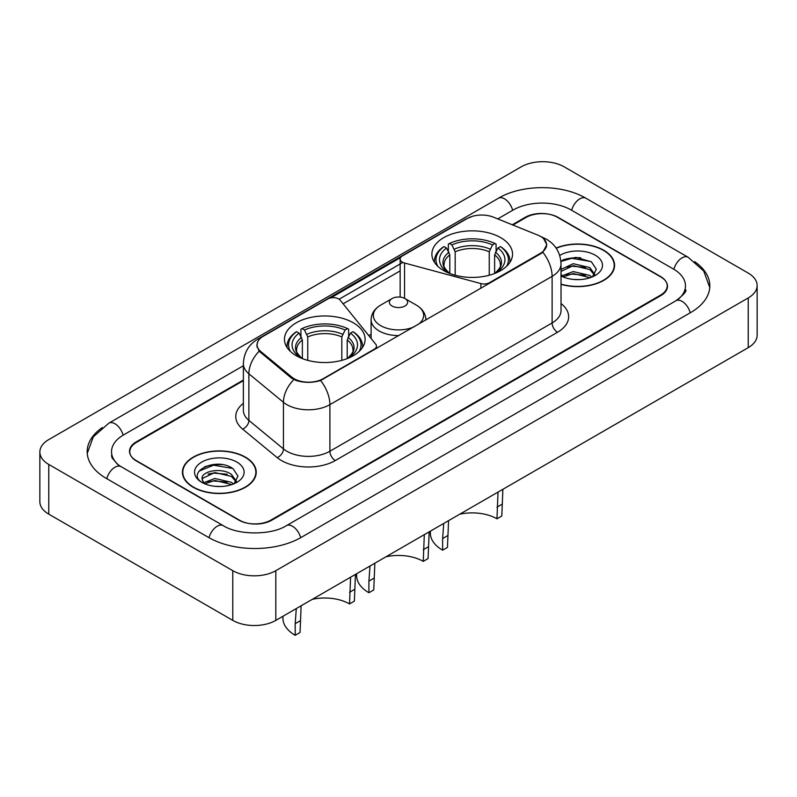 <?xml version="1.0" encoding="UTF-8"?>
<svg xmlns="http://www.w3.org/2000/svg" width="797" height="797" viewBox="0 0 797 797"><rect width="100%" height="100%" fill="white"/><g stroke="black" fill="none" stroke-linecap="round" stroke-linejoin="round"><path stroke-width="1.2" d="M489.468 283.304L489.468 282.696A7.611 4.393 180 0 1 480.87 283.573L404.547 263.02A7.611 4.393 180 0 1 402.385 262.143A7.611 4.393 180 0 1 400.154 259.045A7.611 4.393 180 0 1 402.385 255.937L467.181 218.517A20.543 11.865 0 0 1 493.502 217.192L537.806 235.105A20.543 11.865 0 0 1 540.545 236.43A20.543 11.865 0 0 1 546.563 244.818L546.563 246.632M353.3 322.785A40.328 23.282 0 0 0 309.356 317.744A40.328 23.282 0 0 0 284.459 339.253A40.328 23.282 0 0 0 296.265 355.721A40.328 23.282 0 0 0 340.219 360.762A40.328 23.282 0 0 0 365.116 339.253A40.328 23.282 0 0 0 353.3 322.785M500.735 237.675A40.328 23.282 0 0 0 456.781 232.624A40.328 23.282 0 0 0 431.884 254.133A40.328 23.282 0 0 0 443.7 270.601A40.328 23.282 0 0 0 487.644 275.652A40.328 23.282 0 0 0 512.541 254.133A40.328 23.282 0 0 0 500.735 237.675M323.174 378.705L374.251 349.216A7.611 4.393 180 0 0 376.483 346.107A7.611 4.393 180 0 0 375.766 344.254L340.18 300.19A7.611 4.393 180 0 0 327.896 298.935L263.1 336.354A20.543 11.865 0 0 0 257.082 344.742A20.543 11.865 0 0 0 260.788 351.537L291.812 377.12A20.543 11.865 0 0 0 323.174 378.705L323.174 379.312M489.468 282.696L540.545 253.207A20.543 11.865 0 0 0 546.563 244.818M243.374 380.667L136.466 442.385A22.824 13.18 0 0 0 129.781 451.71A22.824 13.18 0 0 0 136.466 461.025L238.701 520.052A22.824 13.18 0 0 0 270.98 520.052L660.534 295.139A22.824 13.18 0 0 0 667.219 285.824A22.824 13.18 0 0 0 660.534 276.509L558.298 217.481A22.824 13.18 0 0 0 526.02 217.481L512.919 225.043M677.888 299.562A41.085 23.721 0 0 0 685.48 285.824A41.085 23.721 0 0 0 673.445 269.047L571.22 210.029A41.085 23.721 0 0 0 513.109 210.029L497.736 218.906M243.374 365.753L123.555 434.933A41.085 23.721 0 0 0 111.52 451.71A41.085 23.721 0 0 0 119.112 465.448M232.784 570.682A30.435 17.574 0 0 0 275.822 570.682L748.234 297.939A30.435 17.574 0 0 0 757.15 285.515A30.435 17.574 0 0 0 748.234 273.092L564.216 166.852A30.435 17.574 0 0 0 521.178 166.852L48.766 439.595A30.435 17.574 0 0 0 39.85 452.019A30.435 17.574 0 0 0 48.766 464.442L232.784 570.682L232.784 620.385A30.435 17.574 0 0 0 275.822 620.385L748.234 347.641A30.435 17.574 0 0 0 757.15 335.218L757.15 285.515M39.85 452.019L39.85 501.721A30.435 17.574 0 0 0 48.766 514.145L232.784 620.385M102.305 427.541A65.444 37.778 0 0 0 87.172 451.71A65.444 37.778 0 0 0 106.34 478.419L208.565 537.447A65.444 37.778 0 0 0 301.117 537.447L690.66 312.544A65.444 37.778 0 0 0 709.828 285.824A65.444 37.778 0 0 0 694.695 261.665M561.028 284.34A36.901 21.31 0 0 0 614.577 265.321A36.901 21.31 0 0 0 603.767 250.258A36.901 21.31 0 0 0 556.087 248.036M245.426 457.139A36.901 21.31 0 0 0 205.208 452.527A36.901 21.31 0 0 0 182.423 472.213A36.901 21.31 0 0 0 193.233 487.276A36.901 21.31 0 0 0 233.451 491.898A36.901 21.31 0 0 0 256.236 472.213A36.901 21.31 0 0 0 245.426 457.139M182.802 474.125A36.901 21.31 0 0 0 182.672 474.693M543.624 238.701L546.832 244.689L542.807 252.221L540.814 253.665L320.593 380.508C312.444 382.968 304.305 382.968 296.165 380.508L291.543 378.177L259.145 351.198L256.813 345.27L257.859 341.495M330.755 297.899L400.582 257.58M339.114 299.224L402.385 262.691M243.374 380.049L136.197 441.917A22.824 13.18 0 0 0 129.512 451.241A22.824 13.18 0 0 0 136.197 460.556L239.508 520.202A22.824 13.18 0 0 0 271.787 520.202L660.803 295.607A22.824 13.18 0 0 0 667.487 286.292A22.824 13.18 0 0 0 660.803 276.967L557.492 217.322A22.824 13.18 0 0 0 525.213 217.322L512.292 224.784M255.976 474.693A36.901 21.31 0 0 0 255.857 474.125M614.328 267.802A36.901 21.31 0 0 0 614.198 267.244M222.373 464.661A30.435 17.574 0 0 0 204.56 466.783M580.714 257.78A30.435 17.574 0 0 0 562.901 259.902M561.028 284.091A36.523 21.091 0 0 0 614.198 265.321A36.523 21.091 0 0 0 603.498 250.407A36.523 21.091 0 0 0 556.226 248.256M573.521 279.438L579.319 279.617M562.144 275.802L573.222 271.578L589.84 275.463L591.852 277.077M563.16 276.868L573.222 273.55L590.198 277.685M561.028 274.048A17.205 9.933 0 0 0 563.31 277.007M561.028 269.446L573.222 263.687L589.84 267.573L594.771 274.397M561.028 271.418L573.222 265.66L589.84 269.545L594.383 274.915M561.028 275.941A24.807 14.326 0 0 0 595.22 275.453A24.807 14.326 0 0 0 595.22 255.189A24.807 14.326 0 0 0 559.713 255.438M592.43 276.838L596.325 269.207L591.404 261.795L575.942 257.361L560.879 260.998M562.313 276.569L561.028 275.204M560.919 261.466L571.867 258.308L591.065 261.565M566.398 267.184L571.867 266.198L585.576 267.374M566.398 275.075L571.867 274.088L585.576 275.264M193.502 487.116A36.523 21.091 0 0 0 233.302 491.689A36.523 21.091 0 0 0 255.857 472.213A36.523 21.091 0 0 0 245.157 457.299A36.523 21.091 0 0 0 205.347 452.726A36.523 21.091 0 0 0 182.802 472.213A36.523 21.091 0 0 0 193.502 487.116M215.17 486.329L220.968 486.499M203.793 482.693L214.871 478.469L231.489 482.354L233.501 483.968M204.819 483.759L214.871 480.442L231.857 484.576M203.972 483.46L202.189 479.296A17.205 9.933 0 0 0 204.968 483.889M236.43 481.288L231.489 474.464C221.167 466.753 199.917 471.515 202.189 479.296L202.129 478.539M202.239 479.535L202.717 478.25L214.871 472.551L231.489 476.437L236.042 481.796M234.089 483.719L237.974 476.088L233.063 468.686C215.648 456.173 184.715 472.661 202.577 482.763L203.464 483.311M236.868 462.081A24.807 14.326 0 0 0 201.78 462.081A24.807 14.326 0 0 0 201.78 482.334A24.807 14.326 0 0 0 236.868 482.334A24.807 14.326 0 0 0 236.868 462.081M198.951 471.166L213.526 465.189L232.724 468.457M208.057 474.076L213.526 473.079L227.235 474.255M208.057 481.966L213.526 480.97L227.235 482.145M502.867 489.298L501.811 516.018L496.959 518.807A34.998 20.204 0 0 0 459.7 514.224M448.562 520.65L447.466 547.39L442.624 550.179A41.852 24.159 0 0 1 430.36 533.093L430.36 531.161M496.959 518.807L498.025 492.098M449.797 273.491L449.797 254.91L446.539 248.016A32.717 18.889 0 0 0 446.539 271.438L445.931 271.797M448.352 251.135L448.352 244.091L449.438 243.474A36.224 20.911 0 0 1 494.997 243.474L492.506 244.908A32.717 18.889 0 0 0 451.929 244.908L455.177 251.802L455.177 275.244M489.248 275.244L489.248 251.802L492.506 244.908M447.466 535.753L442.624 538.553L443.72 523.45M437.832 266.308A36.224 20.911 0 0 1 444.049 246.582L442.973 247.2A37.738 21.788 0 0 0 434.475 260.968A37.738 21.788 0 0 0 434.564 262.482M494.997 243.474L496.073 244.091L496.073 251.135M444.049 246.582L446.539 248.016M451.929 244.908L449.438 243.474M446.539 271.438L449.528 273.391M442.624 538.553L442.624 550.179M509.861 262.482A37.738 21.788 0 0 0 509.95 260.968A37.738 21.788 0 0 0 501.452 247.2L500.377 246.582A36.224 20.911 0 0 1 506.593 266.308M498.494 271.797L497.886 271.438A32.717 18.889 0 0 0 497.886 248.016L500.377 246.582M494.897 273.391L497.886 271.438M497.886 248.016L494.628 254.91L494.628 273.491M355.442 574.418L354.376 601.127L349.534 603.927A34.998 20.204 0 0 0 312.275 599.344M301.136 605.77L300.041 632.499L295.189 635.299A41.852 24.159 0 0 1 282.935 618.213L282.935 616.28M349.534 603.927L350.6 577.217M302.372 358.61L302.372 340.02L299.114 333.126A32.717 18.889 0 0 0 299.114 356.558L298.506 356.917M300.927 336.244L300.927 329.201L302.003 328.583A36.224 20.911 0 0 1 347.562 328.583L345.071 330.028A32.717 18.889 0 0 0 304.494 330.028L307.752 336.922L307.752 360.354M341.823 360.354L341.823 336.922L345.071 330.028M300.041 620.873L295.189 623.662L296.295 608.569M290.407 351.427A36.224 20.911 0 0 1 296.623 331.691L295.548 332.309A37.738 21.788 0 0 0 287.05 346.087A37.738 21.788 0 0 0 287.139 347.592M347.562 328.583L348.648 329.201L348.648 336.244M296.623 331.691L299.114 333.126M304.494 330.028L302.003 328.583M299.114 356.558L302.103 358.501M295.189 623.662L295.189 635.299M362.436 347.592A37.738 21.788 0 0 0 362.525 346.087A37.738 21.788 0 0 0 354.027 332.309L352.951 331.691A36.224 20.911 0 0 1 359.168 351.427M351.069 356.917L350.461 356.558A32.717 18.889 0 0 0 350.461 333.126L352.951 331.691M347.472 358.501L350.461 356.558M350.461 333.126L347.203 340.02L347.203 358.61M429.155 531.858L428.089 558.567L423.247 561.367A34.998 20.204 0 0 0 385.987 556.784M374.849 563.21L373.753 589.949L368.911 592.739A41.852 24.159 0 0 1 356.648 575.653L356.648 573.72M423.247 561.367L424.313 534.657M425.897 319.766L425.897 320.005A27.397 15.81 0 0 0 425.897 319.766C425.688 313.669 422.49 308.788 416.293 305.102L404.956 298.556A9.136 5.27 0 0 0 392.044 298.556A9.136 5.27 0 0 0 392.044 306.018A9.136 5.27 0 0 0 404.956 306.018A9.136 5.27 0 0 0 404.956 298.556L416.293 305.102A25.165 14.525 0 0 1 417.957 324.598M373.753 578.313L368.911 581.103L370.007 566.009M368.911 581.103L368.911 592.739M374.251 349.823L374.251 349.216M260.788 351.537L260.788 352.822M291.812 377.12L291.812 378.386M540.545 253.207L540.545 253.815M480.87 288.265L480.87 283.573M404.547 298.337L404.547 263.02M300.658 537.706A12.174 7.034 -120 0 0 286.412 525.661C271.448 535.335 238.233 535.335 223.26 525.661L121.034 466.634L117.438 464.252L112.028 457.857L111.52 455.436M209.023 537.706A12.174 7.034 -60 0 1 217.173 526.259A12.174 7.034 -60 0 1 223.26 525.661M106.798 478.688A12.174 7.034 -60 0 1 114.947 467.241A12.174 7.034 -60 0 1 121.034 466.634M87.242 453.423L93.299 436.866L108.86 423.147A12.174 7.034 60 0 1 123.097 435.202M108.86 423.147L498.414 198.244A12.174 7.034 60 0 1 512.65 210.288M498.414 198.244C522.155 184.117 562.164 184.117 585.915 198.244A12.174 7.034 120 0 0 579.827 198.842A12.174 7.034 120 0 0 571.678 210.288M709.758 287.538L703.701 270.98L688.14 257.262A12.174 7.034 120 0 0 682.053 257.869A12.174 7.034 120 0 0 673.903 269.316M690.202 312.803A12.174 7.034 -120 0 0 675.966 300.748L286.412 525.661M275.822 620.385L275.822 570.682M48.766 514.145L48.766 464.442M748.234 347.641L748.234 297.939M561.028 303.557A38.047 21.967 180 0 1 557.492 332.269L335.278 460.556A7.611 4.393 60 0 1 329.898 451.241L552.112 322.944A30.435 17.574 0 0 0 561.028 310.521L561.028 263.927A30.435 17.574 180 0 1 552.112 276.35A26.63 15.372 -120 0 0 542.807 252.221M335.278 460.556A38.047 21.967 180 0 1 281.471 460.556A38.047 21.967 180 0 1 277.207 457.627L242.647 429.125A38.047 21.967 180 0 1 243.374 403.342M286.85 451.241A30.435 17.574 0 0 0 329.898 451.241L329.898 404.647A30.435 17.574 180 0 1 286.85 404.647A30.435 17.574 180 0 1 283.443 402.296L248.873 373.793A30.435 17.574 180 0 1 243.374 363.711L243.374 410.316A30.435 17.574 0 0 0 248.873 420.388L283.443 448.89A30.435 17.574 0 0 0 286.85 451.241M561.028 263.927C560.51 252.978 555.708 244.769 546.603 239.309L542.757 237.436A26.63 12.473 112 0 0 541.621 237.098M320.593 380.508A26.63 15.372 60 0 1 329.898 404.647L552.112 276.35L552.112 322.944A7.611 4.393 60 0 0 557.492 332.269M260.669 338.038A26.63 15.372 -120 0 0 257.8 339.094C248.694 344.563 243.882 352.772 243.374 363.711M257.8 339.094L465.219 219.344A26.63 15.372 60 0 1 467.231 218.488M259.145 351.198A26.63 17.813 129.5 0 0 248.873 373.793L248.873 420.388A7.611 5.091 -50.5 0 1 242.647 429.125M293.814 379.591A26.63 17.813 129.5 0 0 283.443 402.296L283.443 448.89A7.611 5.091 -50.5 0 1 277.207 457.627M343.108 303.826L400.154 270.89M371.103 334.252L368.782 335.597M449.797 254.91A28.154 16.259 0 0 0 444.059 264.743C443.291 266.178 444.985 268.908 449.139 272.933M489.248 251.802A28.154 16.259 0 0 0 455.177 251.802M449 252.25A29.27 16.896 0 0 0 449 272.843M490.045 249.142A29.27 16.896 0 0 0 454.38 249.142M495.425 272.843A29.27 16.896 0 0 0 495.425 252.25M495.286 272.933C499.44 268.918 501.134 266.188 500.367 264.743A28.154 16.259 0 0 0 494.628 254.91M501.811 504.381L496.959 507.171M302.372 340.02A28.154 16.259 0 0 0 296.633 349.863C295.866 351.298 297.56 354.027 301.714 358.052M341.823 336.922A28.154 16.259 0 0 0 307.752 336.922M301.575 337.37A29.27 16.896 0 0 0 301.575 357.953M342.62 334.262A29.27 16.896 0 0 0 306.955 334.262M348 357.953A29.27 16.896 0 0 0 348 337.37M347.861 358.052C352.015 354.037 353.709 351.308 352.941 349.863A28.154 16.259 0 0 0 347.203 340.02M354.376 589.491L349.534 592.291M371.103 338.486L371.103 319.766C371.312 313.669 374.51 308.788 380.707 305.102A25.165 14.525 0 0 0 380.707 325.654A25.165 14.525 0 0 0 414.46 326.611M371.103 319.766A27.397 15.81 0 0 0 379.133 330.954A27.397 15.81 0 0 0 398.918 335.587M428.089 546.941L423.247 549.731M400.154 297.102L400.154 259.045M257.082 344.742L257.082 347.263M376.483 348.538L376.483 346.107M685.48 289.55C687.173 290.785 684.005 294.521 675.966 300.748M585.915 198.244L688.14 257.262M465.219 219.344L472.173 216.405M542.757 237.436L541.103 236.759M614.198 268.37L614.198 265.321M255.857 475.261L255.857 472.213M182.802 475.261L182.802 472.213M434.475 262.343L434.475 260.968M509.95 262.343L509.95 260.968M287.05 347.462L287.05 346.087M362.525 347.462L362.525 346.087M392.044 298.556L380.707 305.102"/></g></svg>
